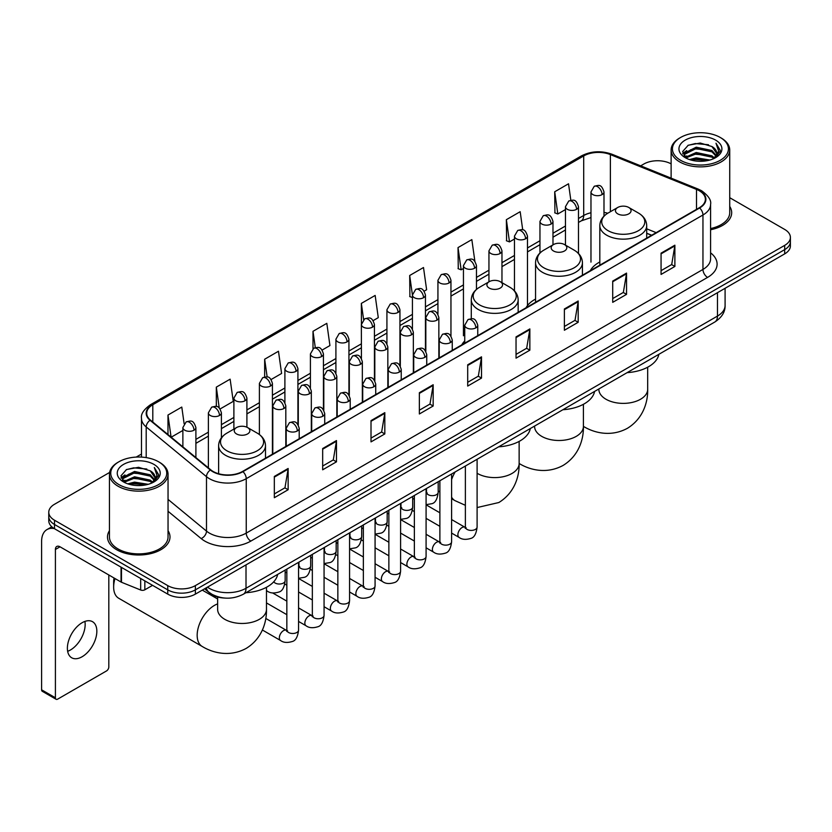 <?xml version="1.0" encoding="UTF-8"?>
<svg xmlns="http://www.w3.org/2000/svg" width="832" height="832" viewBox="0 0 832 832"><rect width="100%" height="100%" fill="white"/><g stroke="black" fill="none" stroke-linecap="round" stroke-linejoin="round"><path stroke-width="1.25" d="M464.734 340.943A34.507 19.926 0 0 0 461.76 344.895M535.558 299.073A34.507 19.926 0 0 0 526.032 307.788M599.82 261.966A34.507 19.926 0 0 0 590.304 270.681M651.57 235.31L646.703 233.345M224.63 598.052A19.531 11.274 180 0 1 209.997 593.268L204.578 588.806M109.606 472.451L54.496 504.275A19.531 11.274 0 0 0 48.766 512.252L48.766 520.759A19.531 11.274 0 0 0 54.496 528.726L167.752 594.121A19.531 11.274 0 0 0 195.374 594.121L784.68 253.885A19.531 11.274 0 0 0 790.4 245.908L790.4 241.654A19.531 11.274 0 0 1 784.68 249.631A19.531 11.274 0 0 0 790.4 241.654L790.4 237.401A19.531 11.274 0 0 0 784.68 229.434L729.726 197.704M48.766 512.252A19.531 11.274 0 0 0 54.496 520.218L167.752 585.614A19.531 11.274 0 0 0 195.374 585.614L195.374 589.867L784.68 249.631L195.374 589.867A19.531 11.274 0 0 1 167.752 589.867A19.531 11.274 0 0 0 195.374 589.867L195.374 594.121M54.496 520.218L54.496 524.472L167.752 589.867L54.496 524.472A19.531 11.274 0 0 1 48.766 516.506A19.531 11.274 0 0 0 54.496 524.472L54.496 528.726M109.439 530.691A31.252 18.044 0 0 0 107.494 536.973A31.252 18.044 0 0 0 116.646 549.723A31.252 18.044 0 0 0 150.706 553.634A31.252 18.044 0 0 0 169.998 536.973A31.252 18.044 0 0 0 168.043 530.691A31.252 18.044 0 0 1 169.998 536.973A31.252 18.044 0 0 1 150.706 553.634A31.252 18.044 0 0 1 116.646 549.723A31.252 18.044 0 0 1 107.494 536.973A31.252 18.044 0 0 1 109.439 530.691M699.275 190.757A20.831 12.033 180 0 1 705.38 199.264A20.831 12.033 180 0 1 699.275 207.761L242.559 471.442A20.831 12.033 180 0 1 210.766 469.841L150.467 420.129A20.831 12.033 180 0 1 146.702 413.223A20.831 12.033 180 0 1 152.807 404.716L583.7 155.938A20.831 12.033 180 0 1 610.386 154.596L696.498 189.405A20.831 12.033 180 0 1 699.275 190.757M699.639 190.538A21.351 12.334 0 0 0 696.79 189.155L610.678 154.346A21.351 12.334 0 0 0 583.336 155.73L152.433 404.508A21.351 12.334 0 0 0 150.041 420.295L210.34 470.018A21.351 12.334 0 0 0 242.934 471.661L699.639 207.979A21.351 12.334 0 0 0 699.639 190.538M274.331 476.445L274.331 497.713L288.142 489.736L288.142 468.468L274.331 476.445M274.331 493.938L284.97 487.791L288.09 469.175A5.21 3.006 -120 0 0 288.142 468.468M284.877 487.843L288.142 489.736M322.67 448.531L322.67 469.799L336.482 461.822L336.482 440.565L322.67 448.531M322.67 466.024L333.31 459.888L336.43 441.262A5.21 3.006 -120 0 0 336.482 440.565M333.216 459.94L336.482 461.822M371.01 420.628L371.01 441.886L384.821 433.919L384.821 412.651L371.01 420.628M371.01 438.121L381.649 431.974L384.769 413.358A5.21 3.006 -120 0 0 384.821 412.651M381.555 432.026L384.821 433.919M419.359 392.714L419.359 413.982L433.17 406.006L433.17 384.738L419.359 392.714M419.359 410.207L429.988 404.061L433.108 385.445A5.21 3.006 -120 0 0 433.17 384.738M429.894 404.123L433.17 406.006M661.066 253.167L661.066 274.435L674.877 266.458L674.877 245.19L661.066 253.167M661.066 270.66L671.705 264.514L674.814 245.898A5.21 3.006 -120 0 0 674.877 245.19M671.611 264.566L674.877 266.458M612.716 281.081L612.716 302.338L626.538 294.362L626.538 273.104L612.716 281.081M612.716 298.563L623.355 292.427L626.475 273.811A5.21 3.006 -120 0 0 626.538 273.104M623.262 292.479L626.538 294.362M564.377 308.984L564.377 330.252L578.188 322.275L578.188 301.007L564.377 308.984M564.377 326.477L575.016 320.341L578.136 301.714A5.21 3.006 -120 0 0 578.188 301.007M574.922 320.393L578.188 322.275M516.038 336.898L516.038 358.155L529.849 350.189L529.849 328.921L516.038 336.898M516.038 354.39L526.677 348.244L529.797 329.628A5.21 3.006 -120 0 0 529.849 328.921M526.583 348.296L529.849 350.189M467.698 364.801L467.698 386.069L481.51 378.092L481.51 356.834L467.698 364.801M467.698 382.294L478.338 376.158L481.447 357.542A5.21 3.006 -120 0 0 481.51 356.834M478.244 376.21L481.51 378.092M710.59 229.746A31.252 18.044 0 0 0 731.682 212.68A31.252 18.044 0 0 0 729.726 206.409A31.252 18.044 0 0 1 731.682 212.68A31.252 18.044 0 0 1 710.59 229.746M195.374 585.614L784.68 245.378A19.531 11.274 0 0 0 790.4 237.401M671.122 163.873A19.531 11.274 0 0 0 643.802 164.039L640.682 165.838M141.492 454.043L136.24 457.07M271.138 379.506L281.59 373.464L278.47 351.25L264.659 359.226L264.659 376.99M220.126 408.959L233.251 401.378L230.131 379.163L216.32 387.13L216.32 406.484M184.132 423.727L181.792 407.066L167.981 415.043L167.981 434.564M424.174 291.148L426.618 289.734L423.498 267.519L409.687 275.496L409.906 296.629M474.885 261.331L471.838 239.606L458.026 247.582L458.255 268.726M522.725 229.861L520.177 211.702L506.366 219.679L506.594 240.812M570.835 200.262L568.526 183.789L554.715 191.766L554.934 212.898M322.15 350.054L329.93 345.561L326.82 323.336L312.998 331.313L312.998 348.733M373.162 320.601L378.279 317.647L375.159 295.433L361.348 303.399L361.421 324.626M361.421 358.342L361.348 324.459M361.348 303.399L363.615 319.602M412.433 297.575L409.687 296.546M409.687 275.496L412.433 295.038A6.51 3.754 0 0 0 414.336 297.69A6.51 3.754 0 0 0 423.54 297.69A6.51 3.754 0 0 0 425.454 295.027C422.812 286.676 420.243 288.34 415.688 289.39A6.51 3.754 60 0 1 418.943 289.713A6.51 3.754 -120 0 1 423.54 297.69M458.026 247.582L461.146 269.807L463.445 268.476M461.146 269.807L458.026 268.642M506.366 219.679L509.486 241.894L514.457 239.023M509.486 241.894L506.366 240.729M554.715 191.766L557.825 213.98L565.469 209.57M557.825 213.98L554.715 212.815M312.998 331.313L315.297 347.63M264.659 359.226L267.155 376.99M216.32 387.13L219.253 407.992M171.184 437.206L182.874 430.456M167.981 415.043L171.08 437.112M680.628 160.316A27.997 16.162 0 0 0 720.221 160.316A27.997 16.162 0 0 0 720.221 137.457L721.146 137.987A29.297 16.921 0 0 1 729.726 149.958A29.297 16.921 0 0 1 711.641 165.578A29.297 16.921 0 0 1 679.713 161.918A29.297 16.921 0 0 1 671.122 149.958A29.297 16.921 0 0 1 679.713 137.987L680.628 137.457A27.997 16.162 0 0 0 680.628 160.316M710.59 228.55A29.297 16.921 0 0 0 729.726 212.68L729.726 149.958M689.458 159.557L696.218 157.82L709.914 160.025M691.392 160.139L696.218 159.151L707.907 160.514M685.266 157.362L696.218 152.506L711.932 155.823L714.47 157.924M685.922 157.934L696.218 153.837L711.932 157.154L713.762 158.558M684.341 156.478L684.705 152.953L696.218 147.191L711.932 150.509L716.238 155.397M684.195 155.834L684.705 154.284L696.218 148.522L711.932 151.84L715.936 156.031M713.596 158.694A16.276 9.402 0 0 0 716.706 153.171A16.276 9.402 0 0 0 711.932 146.526L716.695 153.494M715.624 140.119A21.486 12.407 0 0 0 685.277 140.088A21.486 12.407 0 0 0 685.142 157.602A21.486 12.407 0 0 0 685.235 157.664A21.486 12.407 0 0 0 715.718 157.602A21.486 12.407 0 0 0 715.624 140.119M711.932 146.526L700.242 143.031L688.22 145.246L682.646 151.538L686.348 158.257M714.927 158.038L720.127 151.455L720.231 150.27L715.998 143.218L718.661 151.122L713.773 158.61M721.146 137.987L720.221 137.457A27.997 16.162 0 0 0 680.628 137.457M715.998 143.218L720.221 150.54M687.939 145.382L695.302 143.562L708.49 144.747M682.864 153.941L685.266 152.048M690.55 149.802L695.302 148.886L708.022 149.926M690.55 155.116L695.302 154.201L708.022 155.241M691.527 160.181L695.302 159.515L707.886 160.524M682.729 153.41L686.67 150.613M684.819 156.988L686.67 155.927M617.739 213.855A7.81 4.514 0 0 0 628.784 213.855A7.81 4.514 0 0 0 628.784 207.47L638.487 213.075A21.528 12.428 0 0 1 638.487 230.651A21.528 12.428 0 0 1 608.036 230.651A21.528 12.428 0 0 1 608.036 213.075C602.732 216.226 599.997 220.407 599.82 225.628A23.442 13.53 0 0 0 606.694 235.196A23.442 13.53 0 0 0 632.237 238.129A23.442 13.53 0 0 0 646.703 225.628C646.526 220.407 643.791 216.226 638.487 213.075L628.784 207.47A7.81 4.514 0 0 0 617.739 207.47A7.81 4.514 0 0 0 617.739 213.855M627.151 372.632A35.807 20.675 0 0 0 658.861 354.318M553.467 250.962A7.81 4.514 0 0 0 564.522 250.962A7.81 4.514 0 0 0 564.522 244.577L574.215 250.182A21.528 12.428 0 0 1 574.215 267.758A21.528 12.428 0 0 1 543.764 267.758A21.528 12.428 0 0 1 543.764 250.182C538.46 253.334 535.725 257.514 535.558 262.735A23.442 13.53 0 0 0 542.422 272.303A23.442 13.53 0 0 0 567.965 275.236A23.442 13.53 0 0 0 582.431 262.735C582.254 257.514 579.519 253.334 574.215 250.182L564.522 244.577A7.81 4.514 0 0 0 553.467 244.577A7.81 4.514 0 0 0 553.467 250.962M562.879 409.729A35.807 20.675 0 0 0 594.589 391.425M489.195 288.07A7.81 4.514 0 0 0 500.25 288.07A7.81 4.514 0 0 0 500.25 281.684L509.943 287.29A21.528 12.428 0 0 1 509.943 304.866A21.528 12.428 0 0 1 479.492 304.866A21.528 12.428 0 0 1 479.492 287.29C474.188 290.441 471.453 294.622 471.286 299.842A23.442 13.53 0 0 0 478.15 309.41A23.442 13.53 0 0 0 503.693 312.343A23.442 13.53 0 0 0 518.159 299.842C517.993 294.622 515.247 290.441 509.943 287.29L500.25 281.684A7.81 4.514 0 0 0 489.195 281.684A7.81 4.514 0 0 0 489.195 288.07M498.607 446.836A35.807 20.675 0 0 0 530.317 428.532M115.003 578.552A24.419 14.092 120 0 0 113.651 587.08L113.651 581.755A17.909 10.338 -60 0 1 114.036 577.99M113.651 587.08A24.419 14.092 120 0 0 118.706 598.25L202.228 646.474A24.419 14.092 -60 0 1 198.484 626.902A24.419 14.092 -60 0 1 214.438 605.394A24.419 14.092 -60 0 1 217.641 603.886M236.527 433.94A7.81 4.514 0 0 0 247.582 433.94A7.81 4.514 0 0 0 247.582 427.565L257.286 433.16A21.528 12.428 0 0 1 257.286 450.746A21.528 12.428 0 0 1 226.834 450.746A21.528 12.428 0 0 1 226.834 433.16C221.53 436.311 218.785 440.492 218.618 445.713A23.442 13.53 0 0 0 225.482 455.281A23.442 13.53 0 0 0 251.025 458.214A23.442 13.53 0 0 0 265.491 445.713C265.325 440.492 262.59 436.311 257.286 433.16L247.582 427.565A7.81 4.514 0 0 0 236.527 427.565A7.81 4.514 0 0 0 236.527 433.94M245.939 592.717A35.807 20.675 0 0 0 277.659 574.402M84.895 621.421A20.831 12.033 -60 0 1 70.429 650A20.831 12.033 -60 0 1 67.652 651.3M82.118 656.739A20.831 12.033 120 0 0 95.722 638.383A20.831 12.033 120 0 0 92.529 621.691A20.831 12.033 120 0 0 82.118 622.721A20.831 12.033 120 0 0 68.505 641.077A20.831 12.033 120 0 0 71.698 657.779A20.831 12.033 120 0 0 82.118 656.739M144.841 580.892L144.841 589.794L152.558 585.343M54.267 528.601A26.042 15.038 -120 0 0 46.998 529.568A26.042 15.038 -120 0 0 41.6 541.486L41.6 689.811L55.411 697.788L55.411 549.463A6.51 3.754 60 0 1 56.763 546.478A6.51 3.754 60 0 1 60.018 546.801L121.046 582.036L121.046 567.154M55.411 697.788A3.255 1.882 120 0 0 56.087 699.275L42.276 691.298A3.255 1.882 -60 0 1 41.6 689.811M56.087 699.275A3.255 1.882 120 0 0 57.71 699.109L106.517 670.935A3.255 1.882 120 0 0 108.815 666.952L108.815 574.974M144.841 589.794A3.255 1.882 180 0 1 140.67 590.013L121.482 582.254A3.255 1.882 180 0 1 121.046 582.036M118.945 484.609A27.997 16.162 0 0 0 158.538 484.609A27.997 16.162 0 0 0 158.538 461.75A27.997 16.162 0 0 0 158.538 461.739L159.463 462.28A29.297 16.921 0 0 1 168.043 474.24A29.297 16.921 0 0 1 149.958 489.861A29.297 16.921 0 0 1 118.03 486.2A29.297 16.921 0 0 1 109.439 474.24A29.297 16.921 0 0 1 118.03 462.28L118.945 461.75A27.997 16.162 0 0 0 118.945 484.609M109.439 474.24L109.439 536.973A29.297 16.921 0 0 0 118.03 548.933A29.297 16.921 0 0 0 149.958 552.594A29.297 16.921 0 0 0 168.043 536.973L168.043 474.24M127.774 483.839L134.534 482.113L148.231 484.307M129.709 484.432L134.534 483.434L146.224 484.806L133.619 483.798L129.844 484.463M123.583 481.655L134.534 476.798L150.249 480.116L152.786 482.206M124.238 482.227L134.534 478.119L150.249 481.437L152.079 482.841M122.658 480.761L123.022 477.235L134.534 471.474L150.249 474.791L154.554 479.679M122.512 480.116L123.022 478.566L134.534 472.805L150.249 476.122L154.253 480.314M151.913 482.976A16.276 9.402 0 0 0 155.022 477.454A16.276 9.402 0 0 0 150.249 470.808L155.012 477.776M153.941 464.402A21.486 12.407 0 0 0 123.594 464.37A21.486 12.407 0 0 0 123.458 481.894A21.486 12.407 0 0 0 123.552 481.946A21.486 12.407 0 0 0 154.034 481.894A21.486 12.407 0 0 0 153.941 464.402M150.249 470.808L138.559 467.314L126.537 469.529L120.973 475.821L124.665 482.539M153.254 482.321L158.444 475.738L158.548 474.562L154.315 467.501L156.978 475.405L152.09 482.893M159.463 462.28L158.538 461.75A27.997 16.162 0 0 0 118.945 461.75M154.315 467.501L158.538 474.822M126.256 469.664L133.619 467.854L146.806 469.03M121.181 478.223L123.583 476.341M128.866 474.084L133.619 473.169L146.338 474.209M128.866 479.409L133.619 478.483L146.338 479.523M121.046 477.703L124.987 474.895M123.136 481.27L124.987 480.21M207.438 587.153A26.042 15.038 0 0 0 209.186 588.266A26.042 15.038 0 0 0 246.012 588.266L717.465 316.087A26.042 15.038 0 0 0 725.088 305.448C725.275 311.917 721.843 317.45 714.761 322.046L243.318 594.235A13.021 7.519 60 0 0 246.012 588.266L246.012 564.876M717.465 292.687L717.465 316.087A13.021 7.519 60 0 1 714.761 322.046M206.378 587.766A13.021 8.705 129.5 0 0 208.645 591.999L204.693 588.734M784.68 253.885L784.68 245.378M167.752 594.121L167.752 585.614M710.59 252.845A32.552 18.793 180 0 1 707.564 277.41L250.848 541.091A6.51 3.754 60 0 1 246.241 533.114L702.957 269.433A26.042 15.038 0 0 0 710.59 258.804L710.59 204.36A26.042 15.038 180 0 1 702.957 214.999A6.51 3.754 -120 0 0 699.639 207.979M250.848 541.091A32.552 18.793 180 0 1 204.807 541.091A32.552 18.793 180 0 1 201.167 538.574L168.043 511.274M210.34 470.018A6.51 4.358 129.5 0 0 206.492 476.674L206.492 531.107A26.042 15.038 0 0 0 209.414 533.114A26.042 15.038 0 0 0 246.241 533.114L246.241 478.681A26.042 15.038 180 0 1 206.492 476.674L146.203 426.951A26.042 15.038 180 0 1 141.492 418.33L141.492 457.09M710.59 204.36C711.454 200.294 708.458 195.759 701.615 190.746L698.183 189.093A6.51 3.047 112 0 0 696.79 189.155M698.183 189.093L612.071 154.274C601.286 150.457 591.053 151.018 581.36 155.938A6.51 3.754 60 0 1 583.336 155.73M152.433 404.508A6.51 3.754 -120 0 0 150.467 404.716C143.707 409.573 140.712 414.107 141.492 418.33M150.041 420.295A6.51 4.358 129.5 0 0 146.203 426.951L146.203 457.59M612.071 154.274A6.51 3.047 112 0 0 610.678 154.346M242.934 471.661A6.51 3.754 60 0 1 246.241 478.681L702.957 214.999L702.957 269.433A6.51 3.754 60 0 0 707.564 277.41M168.043 499.398L206.492 531.107A6.51 4.358 -50.5 0 1 201.167 538.574M152.807 404.716L152.807 422.053M696.498 189.405L696.498 209.373M610.386 154.596L610.386 211.723M656.178 232.648L646.703 228.821M607.766 213.231A20.831 12.033 0 0 0 603.99 212.399M590.97 212.763A20.831 12.033 0 0 0 583.7 215.488L578.49 218.494M583.7 155.938L583.7 215.488A11.721 6.77 60 0 1 581.277 220.854L578.49 222.456M565.469 226.013L552.978 233.22M539.958 240.739L527.478 247.946M514.457 255.466L501.966 262.673M488.946 270.192L476.466 277.399M463.445 284.918L450.954 292.126M437.934 299.645L425.454 306.852M412.433 314.371L399.942 321.578M386.922 329.087L374.442 336.294M361.421 343.814L348.93 351.021M335.91 358.54L323.43 365.747M310.409 373.266L297.918 380.474M284.898 387.993L272.418 395.2M259.397 402.719L246.906 409.926M233.886 417.446L221.406 424.653M208.385 432.172L195.894 439.379M467.698 365.477L481.447 357.542M516.038 337.574L529.797 329.628M564.377 309.66L578.136 301.714M612.716 281.746L626.475 273.811M661.066 253.843L674.814 245.898M419.359 393.39L433.108 385.445M371.01 421.294L384.769 413.358M322.67 449.207L336.43 441.262M274.331 477.121L288.09 469.175M647.681 367.203L647.681 389.293A24.419 14.092 180 0 1 640.526 399.256A24.419 14.092 180 0 1 605.998 399.256A24.419 14.092 180 0 1 598.853 389.293L598.905 390.239M583.43 426.379A24.419 14.092 -60 0 1 583.409 426.369L583.43 426.379C593.892 432.796 610.823 437.32 627.38 428.314C643.458 418.475 648.014 401.544 647.681 389.293M583.409 404.3L583.409 426.39A24.419 14.092 180 0 1 576.254 436.363A24.419 14.092 180 0 1 541.726 436.363A24.419 14.092 180 0 1 534.581 426.39L534.633 427.346M583.409 426.39C583.742 438.651 579.186 455.582 563.108 465.421C546.562 474.427 529.62 469.903 519.158 463.486A24.419 14.092 -60 0 1 519.137 463.476A24.419 14.092 180 0 1 511.982 473.47A24.419 14.092 180 0 1 477.454 473.47A24.419 14.092 180 0 1 477.1 473.262M465.379 505.315L454.886 500.594A24.419 14.092 -60 0 1 451.599 497.172M451.599 479.627A24.419 14.092 -60 0 1 455.177 471.921M266.469 587.288L266.469 609.378A24.419 14.092 180 0 1 259.324 619.341A24.419 14.092 180 0 1 224.796 619.341A24.419 14.092 180 0 1 217.641 609.378L217.693 610.334M475.842 327.881A6.51 3.754 0 0 0 477.755 325.229C475.114 316.878 472.545 318.542 467.99 319.592A6.51 3.754 60 0 1 471.245 319.914A6.51 3.754 -120 0 1 475.842 327.881A6.51 3.754 0 0 1 466.638 327.881A6.51 3.754 0 0 1 464.734 325.229L467.99 319.592M451.599 533.083L459.108 537.42A5.855 3.38 -60 0 1 458.203 532.73A5.855 3.38 -60 0 1 462.03 527.561A5.855 3.38 -60 0 1 462.29 527.426A5.855 3.38 -60 0 1 464.963 527.27L451.599 519.553M465.722 527.862L465.192 528.299L465.379 527.03A5.855 3.38 -0 0 0 467.095 529.422A5.855 3.38 -0 0 0 475.114 529.568A5.855 3.38 -0 0 0 477.1 527.03C476.299 533.832 474.188 537.638 470.777 538.429C465.878 539.916 461.989 539.583 459.108 537.42M450.341 342.607A6.51 3.754 0 0 0 452.244 339.955C449.602 331.604 447.034 333.268 442.478 334.308A6.51 3.754 60 0 1 445.734 334.63A6.51 3.754 -120 0 1 450.341 342.607A6.51 3.754 0 0 1 441.126 342.607A6.51 3.754 0 0 1 439.223 339.955L442.478 334.308M426.088 547.81L433.597 552.146A5.855 3.38 -60 0 1 432.702 547.456A5.855 3.38 -60 0 1 436.53 542.287A5.855 3.38 -60 0 1 436.79 542.142A5.855 3.38 -60 0 1 439.462 541.996L426.088 534.279M440.211 542.589L439.691 543.026L439.878 541.757A5.855 3.38 -0 0 0 441.594 544.149A5.855 3.38 -0 0 0 449.613 544.294A5.855 3.38 -0 0 0 451.599 541.757C450.788 548.558 448.687 552.365 445.276 553.155C440.378 554.642 436.488 554.31 433.597 552.146M424.83 357.334A6.51 3.754 0 0 0 426.743 354.682C424.102 346.33 421.533 347.984 416.978 349.034A6.51 3.754 60 0 1 420.233 349.357A6.51 3.754 -120 0 1 424.83 357.334A6.51 3.754 0 0 1 415.626 357.334A6.51 3.754 0 0 1 413.722 354.682L416.978 349.034M400.587 562.536L408.096 566.873A5.855 3.38 -60 0 1 407.191 562.172A5.855 3.38 -60 0 1 411.018 557.014A5.855 3.38 -60 0 1 411.278 556.868A5.855 3.38 -60 0 1 413.951 556.722L400.587 549.006M414.71 557.315L414.18 557.742L414.367 556.483A5.855 3.38 -0 0 0 416.083 558.875A5.855 3.38 -0 0 0 424.102 559.021A5.855 3.38 -0 0 0 426.088 556.483C425.287 563.285 423.176 567.091 419.765 567.882C414.866 569.369 410.977 569.036 408.096 566.873M399.329 372.06A6.51 3.754 0 0 0 401.232 369.408C398.59 361.046 396.022 362.71 391.466 363.761A6.51 3.754 60 0 1 394.722 364.083A6.51 3.754 -120 0 1 399.329 372.06A6.51 3.754 0 0 1 390.125 372.06A6.51 3.754 0 0 1 388.211 369.408L391.466 363.761M375.076 577.262L382.585 581.599A5.855 3.38 -60 0 1 381.69 576.898A5.855 3.38 -60 0 1 385.518 571.74A5.855 3.38 -60 0 1 385.778 571.594A5.855 3.38 -60 0 1 388.45 571.449L375.076 563.732M389.199 572.042L388.679 572.468L388.866 571.21A5.855 3.38 -0 0 0 390.582 573.602A5.855 3.38 -0 0 0 398.601 573.747A5.855 3.38 -0 0 0 400.587 571.21C399.776 578.011 397.675 581.807 394.264 582.608C389.366 584.095 385.476 583.762 382.585 581.599M373.818 386.786A6.51 3.754 0 0 0 375.731 384.124C373.09 375.773 370.521 377.437 365.966 378.487A6.51 3.754 60 0 1 369.221 378.81A6.51 3.754 -120 0 1 373.818 386.786A6.51 3.754 0 0 1 364.614 386.786A6.51 3.754 0 0 1 362.71 384.124L365.966 378.487M349.575 591.989L357.084 596.326A5.855 3.38 -60 0 1 356.179 591.625A5.855 3.38 -60 0 1 360.006 586.466A5.855 3.38 -60 0 1 360.266 586.321A5.855 3.38 -60 0 1 362.939 586.175L349.575 578.458M363.698 586.768L363.168 587.194L363.355 585.936A5.855 3.38 -0 0 0 365.071 588.328A5.855 3.38 -0 0 0 373.09 588.474A5.855 3.38 -0 0 0 375.076 585.936C374.275 592.738 372.164 596.534 368.753 597.334C363.854 598.822 359.965 598.489 357.084 596.326M348.317 401.513A6.51 3.754 0 0 0 350.22 398.85C347.578 390.499 345.01 392.163 340.454 393.214A6.51 3.754 60 0 1 343.71 393.536A6.51 3.754 -120 0 1 348.317 401.513A6.51 3.754 0 0 1 339.113 401.513A6.51 3.754 0 0 1 337.199 398.85L340.454 393.214M324.064 606.715L331.573 611.052A5.855 3.38 -60 0 1 330.678 606.351A5.855 3.38 -60 0 1 334.506 601.193A5.855 3.38 -60 0 1 334.766 601.047A5.855 3.38 -60 0 1 337.438 600.902L324.064 593.185M338.187 601.494L337.667 601.921L337.854 600.662A5.855 3.38 -0 0 0 339.57 603.054A5.855 3.38 -0 0 0 347.589 603.2A5.855 3.38 -0 0 0 349.575 600.662C348.764 607.464 346.663 611.26 343.252 612.061C338.354 613.548 334.464 613.215 331.573 611.052M322.806 416.239A6.51 3.754 0 0 0 324.719 413.577C322.078 405.226 319.509 406.89 314.954 407.94A6.51 3.754 60 0 1 318.209 408.262A6.51 3.754 -120 0 1 322.806 416.239A6.51 3.754 0 0 1 313.602 416.239A6.51 3.754 0 0 1 311.698 413.577L314.954 407.94M298.563 621.442L306.072 625.778A5.855 3.38 -60 0 1 305.167 621.078A5.855 3.38 -60 0 1 308.994 615.919A5.855 3.38 -60 0 1 309.254 615.774A5.855 3.38 -60 0 1 311.927 615.628L298.563 607.911M312.686 616.221L312.156 616.647L312.343 615.389A5.855 3.38 -0 0 0 314.059 617.781A5.855 3.38 -0 0 0 322.078 617.926A5.855 3.38 -0 0 0 324.064 615.389C323.263 622.19 321.152 625.986 317.741 626.787C312.842 628.274 308.953 627.942 306.072 625.778M297.305 430.966A6.51 3.754 0 0 0 299.208 428.303C296.566 419.952 293.998 421.616 289.442 422.666A6.51 3.754 60 0 1 292.698 422.989A6.51 3.754 -120 0 1 297.305 430.966A6.51 3.754 0 0 1 288.101 430.966A6.51 3.754 0 0 1 286.187 428.303L289.442 422.666M262.392 630.011L280.561 640.505A5.855 3.38 -60 0 1 279.666 635.804A5.855 3.38 -60 0 1 283.494 630.646A5.855 3.38 -60 0 1 283.754 630.5A5.855 3.38 -60 0 1 286.426 630.354L265.762 618.426M287.175 630.937L286.655 631.374L286.842 630.105A5.855 3.38 -0 0 0 288.558 632.497A5.855 3.38 -0 0 0 296.577 632.642A5.855 3.38 -0 0 0 298.563 630.105C297.752 636.917 295.651 640.713 292.24 641.514C287.342 643.001 283.452 642.668 280.561 640.505M436.946 320.154A6.51 3.754 0 0 0 438.849 317.491C436.207 309.14 433.638 310.804 429.083 311.854A6.51 3.754 60 0 1 432.338 312.177A6.51 3.754 -120 0 1 436.946 320.154A6.51 3.754 0 0 1 427.731 320.154A6.51 3.754 0 0 1 425.828 317.491L429.083 311.854M426.816 493.116L426.286 493.553L426.483 492.284A5.855 3.38 -0 0 0 428.199 494.676A5.855 3.38 -0 0 0 436.218 494.822A5.855 3.38 -0 0 0 438.194 492.284C437.393 499.096 435.292 502.892 431.881 503.693L426.088 504.66M411.434 334.87A6.51 3.754 0 0 0 413.348 332.218C410.696 323.866 408.138 325.53 403.572 326.581A6.51 3.754 60 0 1 406.827 326.903A6.51 3.754 -120 0 1 411.434 334.87A6.51 3.754 0 0 1 402.23 334.87A6.51 3.754 0 0 1 400.317 332.218L403.572 326.581M401.305 507.842L400.785 508.279L400.972 507.01A5.855 3.38 -0 0 0 402.688 509.402A5.855 3.38 -0 0 0 410.706 509.548A5.855 3.38 -0 0 0 412.693 507.01C411.892 513.822 409.781 517.618 406.37 518.419L400.587 519.386M385.934 349.596A6.51 3.754 0 0 0 387.837 346.944C385.195 338.593 382.626 340.257 378.071 341.307A6.51 3.754 60 0 1 381.326 341.63A6.51 3.754 -120 0 1 385.934 349.596A6.51 3.754 0 0 1 376.719 349.596A6.51 3.754 0 0 1 374.816 346.944L378.071 341.307M375.804 522.569L375.274 523.006L375.471 521.737A5.855 3.38 -0 0 0 377.187 524.129A5.855 3.38 -0 0 0 385.206 524.274A5.855 3.38 -0 0 0 387.182 521.737C386.381 528.549 384.28 532.345 380.869 533.146L375.076 534.113M360.422 364.322A6.51 3.754 0 0 0 362.336 361.67C359.684 353.319 357.126 354.983 352.56 356.034A6.51 3.754 60 0 1 355.815 356.356A6.51 3.754 -120 0 1 360.422 364.322A6.51 3.754 0 0 1 351.218 364.322A6.51 3.754 0 0 1 349.305 361.67L352.56 356.034M350.293 537.295L349.773 537.732L349.96 536.463A5.855 3.38 -0 0 0 351.676 538.855A5.855 3.38 -0 0 0 359.694 539.001A5.855 3.38 -0 0 0 361.681 536.463C360.88 543.275 358.769 547.071 355.358 547.872L349.575 548.839M334.922 379.049A6.51 3.754 0 0 0 336.825 376.397C334.183 368.046 331.614 369.71 327.059 370.76A6.51 3.754 60 0 1 330.314 371.082A6.51 3.754 -120 0 1 334.922 379.049A6.51 3.754 0 0 1 325.707 379.049A6.51 3.754 0 0 1 323.804 376.397L327.059 370.76M324.792 552.022L324.262 552.458L324.459 551.19A5.855 3.38 -0 0 0 326.175 553.582A5.855 3.38 -0 0 0 334.194 553.727A5.855 3.38 -0 0 0 336.17 551.19C335.369 557.991 333.268 561.798 329.857 562.598L324.064 563.566M309.41 393.775A6.51 3.754 0 0 0 311.324 391.123C308.672 382.772 306.114 384.436 301.548 385.476A6.51 3.754 60 0 1 304.803 385.798A6.51 3.754 -120 0 1 309.41 393.775A6.51 3.754 0 0 1 300.206 393.775A6.51 3.754 0 0 1 298.293 391.123L301.548 385.476M299.281 566.748L298.761 567.185L298.948 565.916A5.855 3.38 -0 0 0 300.664 568.308A5.855 3.38 -0 0 0 308.682 568.454A5.855 3.38 -0 0 0 310.669 565.916C309.868 572.718 307.757 576.524 304.346 577.314L298.563 578.292M283.91 408.502A6.51 3.754 0 0 0 285.813 405.85C283.171 397.498 280.602 399.152 276.047 400.202A6.51 3.754 60 0 1 279.302 400.525A6.51 3.754 -120 0 1 283.91 408.502A6.51 3.754 0 0 1 274.695 408.502A6.51 3.754 0 0 1 272.792 405.85L276.047 400.202M273.77 581.766A5.855 3.38 -0 0 0 275.163 583.034A5.855 3.38 -0 0 0 283.182 583.18A5.855 3.38 -0 0 0 285.158 580.642C284.357 587.444 282.256 591.25 278.845 592.041C273.946 593.538 270.046 593.195 267.166 591.032A5.855 3.38 -60 0 1 266.469 590.377M602.087 194.605A6.51 3.754 0 0 0 603.99 191.953C601.349 183.602 598.78 185.266 594.225 186.316A6.51 3.754 60 0 1 597.48 186.638A6.51 3.754 -120 0 1 602.087 194.605A6.51 3.754 0 0 1 592.883 194.605A6.51 3.754 0 0 1 590.97 191.953L594.225 186.316M576.576 209.331A6.51 3.754 0 0 0 578.49 206.679C575.848 198.328 573.279 199.992 568.724 201.042A6.51 3.754 60 0 1 571.979 201.365A6.51 3.754 -120 0 1 576.576 209.331A6.51 3.754 0 0 1 567.372 209.331A6.51 3.754 0 0 1 565.469 206.679L568.724 201.042M551.075 224.058A6.51 3.754 0 0 0 552.978 221.406C550.337 213.054 547.768 214.718 543.213 215.758A6.51 3.754 60 0 1 546.468 216.081A6.51 3.754 -120 0 1 551.075 224.058A6.51 3.754 0 0 1 541.871 224.058A6.51 3.754 0 0 1 539.958 221.406L543.213 215.758M525.564 238.784A6.51 3.754 0 0 0 527.478 236.132C524.836 227.781 522.267 229.434 517.712 230.485A6.51 3.754 60 0 1 520.967 230.807A6.51 3.754 -120 0 1 525.564 238.784A6.51 3.754 0 0 1 516.36 238.784A6.51 3.754 0 0 1 514.457 236.132L517.712 230.485M500.063 253.51A6.51 3.754 0 0 0 501.966 250.848C499.325 242.497 496.756 244.161 492.201 245.211A6.51 3.754 60 0 1 495.456 245.534A6.51 3.754 -120 0 1 500.063 253.51A6.51 3.754 0 0 1 490.859 253.51A6.51 3.754 0 0 1 488.946 250.848L492.201 245.211M474.552 268.237A6.51 3.754 0 0 0 476.466 265.574C473.824 257.223 471.255 258.887 466.7 259.938A6.51 3.754 60 0 1 469.955 260.26A6.51 3.754 -120 0 1 474.552 268.237A6.51 3.754 0 0 1 465.348 268.237A6.51 3.754 0 0 1 463.445 265.574L466.7 259.938M449.051 282.963A6.51 3.754 0 0 0 450.954 280.301C448.313 271.95 445.744 273.614 441.189 274.664A6.51 3.754 60 0 1 444.444 274.986A6.51 3.754 -120 0 1 449.051 282.963A6.51 3.754 0 0 1 439.847 282.963A6.51 3.754 0 0 1 437.934 280.301L441.189 274.664M398.039 312.416A6.51 3.754 0 0 0 399.942 309.754C397.301 301.402 394.732 303.066 390.177 304.117A6.51 3.754 60 0 1 393.432 304.439A6.51 3.754 -120 0 1 398.039 312.416A6.51 3.754 0 0 1 388.835 312.416A6.51 3.754 0 0 1 386.922 309.754L390.177 304.117M372.528 327.142A6.51 3.754 0 0 0 374.442 324.48C371.8 316.129 369.231 317.793 364.676 318.843A6.51 3.754 60 0 1 367.931 319.166A6.51 3.754 -120 0 1 372.528 327.142A6.51 3.754 0 0 1 363.324 327.142A6.51 3.754 0 0 1 361.421 324.48L364.676 318.843M347.027 341.869A6.51 3.754 0 0 0 348.93 339.206C346.289 330.855 343.72 332.519 339.165 333.57A6.51 3.754 60 0 1 342.42 333.892A6.51 3.754 -120 0 1 347.027 341.869A6.51 3.754 0 0 1 337.823 341.869A6.51 3.754 0 0 1 335.91 339.206L339.165 333.57M321.516 356.595A6.51 3.754 0 0 0 323.43 353.933C320.788 345.582 318.219 347.246 313.664 348.296A6.51 3.754 60 0 1 316.919 348.618A6.51 3.754 -120 0 1 321.516 356.595A6.51 3.754 0 0 1 312.312 356.595A6.51 3.754 0 0 1 310.409 353.933L313.664 348.296M296.015 371.322A6.51 3.754 0 0 0 297.918 368.659C295.277 360.308 292.708 361.972 288.153 363.022A6.51 3.754 60 0 1 291.408 363.345A6.51 3.754 -120 0 1 296.015 371.322A6.51 3.754 0 0 1 286.811 371.322A6.51 3.754 0 0 1 284.898 368.659L288.153 363.022M270.504 386.038A6.51 3.754 0 0 0 272.418 383.386C269.776 375.034 267.207 376.698 262.652 377.749A6.51 3.754 60 0 1 265.907 378.071A6.51 3.754 -120 0 1 270.504 386.038A6.51 3.754 0 0 1 261.3 386.038A6.51 3.754 0 0 1 259.397 383.386L262.652 377.749M245.003 400.764A6.51 3.754 0 0 0 246.906 398.112C244.265 389.761 241.696 391.425 237.141 392.475A6.51 3.754 60 0 1 240.396 392.798A6.51 3.754 -120 0 1 245.003 400.764A6.51 3.754 0 0 1 235.799 400.764A6.51 3.754 0 0 1 233.886 398.112L237.141 392.475M219.492 415.49A6.51 3.754 0 0 0 221.406 412.838C218.764 404.487 216.195 406.151 211.64 407.202A6.51 3.754 60 0 1 214.895 407.524A6.51 3.754 -120 0 1 219.492 415.49A6.51 3.754 0 0 1 210.288 415.49A6.51 3.754 0 0 1 208.385 412.838L211.64 407.202M193.991 430.217A6.51 3.754 0 0 0 195.894 427.565C193.253 419.214 190.684 420.878 186.129 421.928A6.51 3.754 60 0 1 189.384 422.25A6.51 3.754 -120 0 1 193.991 430.217A6.51 3.754 0 0 1 184.787 430.217A6.51 3.754 0 0 1 182.874 427.565L186.129 421.928M55.411 549.463L60.018 546.801M121.482 567.403L121.482 582.254M140.67 590.013L140.67 578.49M243.318 594.235C232.835 599.498 222.362 599.498 211.879 594.235L208.645 591.999M725.088 305.448L725.088 288.288M581.36 155.938L150.467 404.716M590.97 217.558L581.277 220.854M565.469 229.975L552.978 237.182M539.958 244.702L527.478 251.909M514.457 259.428L501.966 266.635M488.946 274.154L476.466 281.362M463.445 288.881L450.954 296.088M437.934 303.607L425.454 310.814M412.433 318.334L399.942 325.541M386.922 333.06L374.442 340.267M361.421 347.786L348.93 354.994M335.91 362.502L323.43 369.71M310.409 377.229L297.918 384.436M284.898 391.955L272.418 399.162M259.397 406.682L246.906 413.889M233.886 421.408L221.406 428.615M208.385 436.134L195.894 443.342M651.716 235.227L646.703 233.199M684.154 156.25L684.154 155.168M671.122 178.152L671.122 149.958M646.703 238.118L646.703 225.628M599.82 265.179L599.82 225.628M617.739 207.47L608.036 213.075M519.158 463.486L519.137 463.476C519.47 475.758 514.914 492.69 498.836 502.528L477.1 507.562M582.431 275.226L582.431 262.735M535.558 302.286L535.558 262.735M553.467 244.577L543.764 250.182M454.886 500.594L451.599 498.69M439.878 491.93L438.194 490.963M519.137 441.407L519.137 463.497M518.159 312.333L518.159 299.842M471.286 318.718L471.286 299.842M489.195 281.684L479.492 287.29M266.469 609.378C266.802 621.639 262.246 638.57 246.178 648.409C229.622 657.405 212.68 652.891 202.228 646.474M265.491 458.203L265.491 445.713M218.618 473.73L218.618 445.713M236.527 427.565L226.834 433.16M217.641 598.988L202.29 590.127M217.641 597.002L217.641 609.378M466.149 527.738L464.963 527.27M477.1 459.254L477.1 527.03M477.755 335.66L477.755 325.229M439.878 526.323L426.088 518.357M414.367 511.597L412.339 510.422M465.379 466.024L465.379 527.03M464.734 343.179L464.734 325.229M439.878 512.782L426.088 504.826M440.648 542.464L439.462 541.996M451.599 473.98L451.599 541.757M452.244 350.386L452.244 339.955M414.367 541.05L400.587 533.083M388.866 526.323L386.838 525.148M439.878 480.75L439.878 541.757M439.223 357.906L439.223 339.955M414.367 527.509L400.587 519.553M415.137 557.19L413.951 556.722M426.088 488.706L426.088 556.483M426.743 365.113L426.743 354.682M388.866 555.776L375.076 547.81M363.355 541.05L361.327 539.874M414.367 495.477L414.367 556.483M413.722 372.632L413.722 354.682M388.866 542.235L375.076 534.279M389.636 571.917L388.45 571.449M400.587 503.433L400.587 571.21M401.232 379.839L401.232 369.408M363.355 570.492L349.575 562.536M337.854 555.776L335.826 554.601M388.866 510.203L388.866 571.21M388.211 387.358L388.211 369.408M363.355 556.962L349.575 549.006M364.125 586.643L362.939 586.175M375.076 518.159L375.076 585.936M375.731 394.566L375.731 384.124M337.854 585.218L324.064 577.262M312.343 570.492L310.315 569.327M363.355 524.93L363.355 585.936M362.71 402.085L362.71 384.124M337.854 571.688L324.064 563.732M338.624 601.37L337.438 600.902M349.575 532.886L349.575 600.662M350.22 409.292L350.22 398.85M312.343 599.945L298.563 591.989M286.842 585.218L284.814 584.054M337.854 539.656L337.854 600.662M337.199 416.811L337.199 398.85M312.343 586.414L298.563 578.458M313.113 616.096L311.927 615.628M324.064 547.612L324.064 615.389M324.719 424.018L324.719 413.577M286.842 614.671L266.469 602.919M312.343 554.382L312.343 615.389M311.698 431.538L311.698 413.577M286.842 601.141L272.698 592.977M287.612 630.822L286.426 630.354M298.563 562.338L298.563 630.105M299.208 438.745L299.208 428.303M286.842 569.109L286.842 630.105M286.187 446.264L286.187 428.303M427.253 493.002L426.057 492.534M438.194 481.718L438.194 492.284M438.849 358.124L438.849 317.491M426.483 488.488L426.483 492.284M414.367 499.314L412.693 498.347M425.828 351.354L425.828 317.491M401.742 507.728L400.556 507.26M412.693 496.444L412.693 507.01M413.348 372.85L413.348 332.218M400.972 503.214L400.972 507.01M388.866 514.041L387.182 513.074M400.317 366.08L400.317 332.218M376.241 522.454L375.045 521.976M387.182 511.17L387.182 521.737M387.837 387.577L387.837 346.944M375.471 517.941L375.471 521.737M363.355 528.767L361.681 527.8M374.816 380.806L374.816 346.944M350.73 537.181L349.544 536.702M361.681 525.897L361.681 536.463M362.336 402.303L362.336 361.67M349.96 532.667L349.96 536.463M337.854 543.494L336.17 542.526M349.305 395.533L349.305 361.67M325.229 551.907L324.033 551.429M336.17 540.623L336.17 551.19M336.825 417.019L336.825 376.397M324.459 547.383L324.459 551.19M312.343 558.22L310.669 557.242M323.804 410.259L323.804 376.397M299.718 566.623L298.532 566.155M310.669 555.35L310.669 565.916M311.324 431.746L311.324 391.123M298.948 562.11L298.948 565.916M286.842 572.946L285.158 571.969M298.293 424.975L298.293 391.123M285.158 570.076L285.158 580.642M285.813 446.472L285.813 405.85M267.166 591.032L266.469 590.637M272.792 453.991L272.792 405.85M603.99 216.143L603.99 191.953M590.97 262.122L590.97 191.953M578.49 253.469L578.49 206.679M565.469 245.128L565.469 206.679M552.978 244.858L552.978 221.406M539.958 253.011L539.958 221.406M527.478 305.583L527.478 236.132M514.457 290.836L514.457 236.132M501.966 282.682L501.966 250.848M488.946 281.83L488.946 250.848M476.466 289.422L476.466 265.574M463.445 335.754L463.445 265.574M450.954 336.066L450.954 280.301M437.934 314.163L437.934 280.301M425.454 350.792L425.454 295.027M412.433 328.89L412.433 295.027L415.688 289.39M399.942 365.518L399.942 309.754M386.922 343.616L386.922 309.754M374.442 380.245L374.442 324.48M348.93 394.961L348.93 339.206M335.91 373.069L335.91 339.206M323.43 409.687L323.43 353.933M310.409 387.795L310.409 353.933M297.918 424.414L297.918 368.659M284.898 402.522L284.898 368.659M272.418 453.554L272.418 383.386M259.397 434.554L259.397 383.386M246.906 427.211L246.906 398.112M233.886 429.083L233.886 398.112M221.406 437.798L221.406 412.838M208.385 467.875L208.385 412.838M195.894 457.579L195.894 427.565M182.874 446.846L182.874 427.565M46.998 529.568L51.802 526.791M122.47 480.532L122.47 479.45"/></g></svg>
